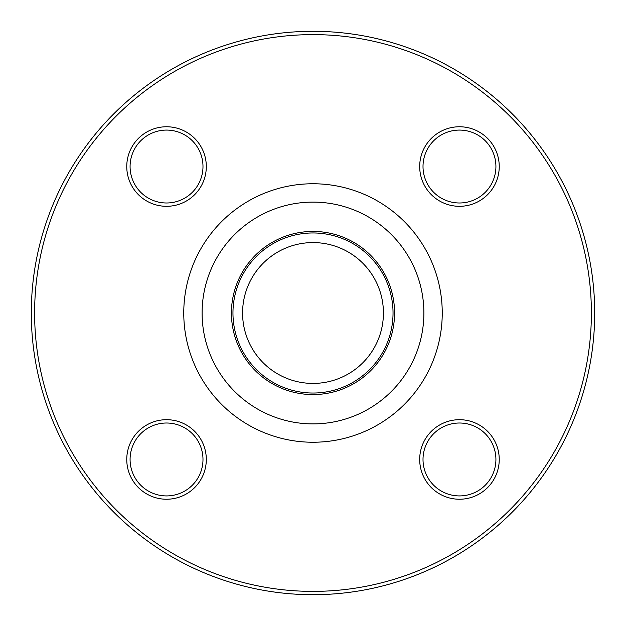 <?xml version="1.0" encoding="UTF-8"?>
<svg xmlns="http://www.w3.org/2000/svg" width="626" height="626" viewBox="0 0 626 626"><rect width="100%" height="100%" fill="white"/><g stroke="black" fill="none" stroke-linecap="round" stroke-linejoin="round"><path stroke-width="0.94" d="M594.7 313A281.7 281.7 0 0 1 172.15 556.96A281.7 281.7 0 0 1 172.15 69.04A281.7 281.7 0 0 1 594.7 313M383.425 313A70.425 70.425 0 0 1 277.787 373.988A70.425 70.425 0 0 1 277.787 252.012A70.425 70.425 0 0 1 383.425 313M166.532 206.306A39.767 39.767 0 0 1 132.094 146.648A39.767 39.767 0 0 1 200.977 146.648A39.767 39.767 0 0 1 166.532 206.306M419.694 166.532A39.767 39.767 0 0 1 479.352 132.094A39.767 39.767 0 0 1 479.352 200.977A39.767 39.767 0 0 1 419.694 166.532M459.468 419.694A39.767 39.767 0 0 1 493.906 479.352A39.767 39.767 0 0 1 425.023 479.352A39.767 39.767 0 0 1 459.468 419.694M206.306 459.468A39.767 39.767 0 0 1 146.648 493.906A39.767 39.767 0 0 1 146.648 425.023A39.767 39.767 0 0 1 206.306 459.468M591.382 313A278.382 278.382 0 0 0 173.809 71.912A278.382 278.382 0 0 0 173.809 554.088A278.382 278.382 0 0 0 591.382 313M393.034 313A80.034 80.034 0 0 1 272.983 382.314A80.034 80.034 0 0 1 272.983 243.686A80.034 80.034 0 0 1 393.034 313M202.988 459.468A36.457 36.457 0 0 0 166.532 423.012A36.457 36.457 0 0 0 130.083 459.468A36.457 36.457 0 0 0 166.532 495.917A36.457 36.457 0 0 0 202.988 459.468M459.468 423.012A36.457 36.457 0 0 0 423.012 459.468A36.457 36.457 0 0 0 459.468 495.917A36.457 36.457 0 0 0 495.917 459.468A36.457 36.457 0 0 0 459.468 423.012M423.012 166.532A36.457 36.457 0 0 0 459.468 202.988A36.457 36.457 0 0 0 495.917 166.532A36.457 36.457 0 0 0 459.468 130.083A36.457 36.457 0 0 0 423.012 166.532M166.532 202.988A36.457 36.457 0 0 0 202.988 166.532A36.457 36.457 0 0 0 166.532 130.083A36.457 36.457 0 0 0 130.083 166.532A36.457 36.457 0 0 0 166.532 202.988M442.246 313A129.246 129.246 0 0 1 248.381 424.929A129.246 129.246 0 0 1 248.381 201.071A129.246 129.246 0 0 1 442.246 313M394.568 313A81.568 81.568 0 0 1 272.216 383.644A81.568 81.568 0 0 1 272.216 242.356A81.568 81.568 0 0 1 394.568 313M423.888 313A110.888 110.888 0 0 0 257.552 216.964A110.888 110.888 0 0 0 257.552 409.036A110.888 110.888 0 0 0 423.888 313"/></g></svg>
